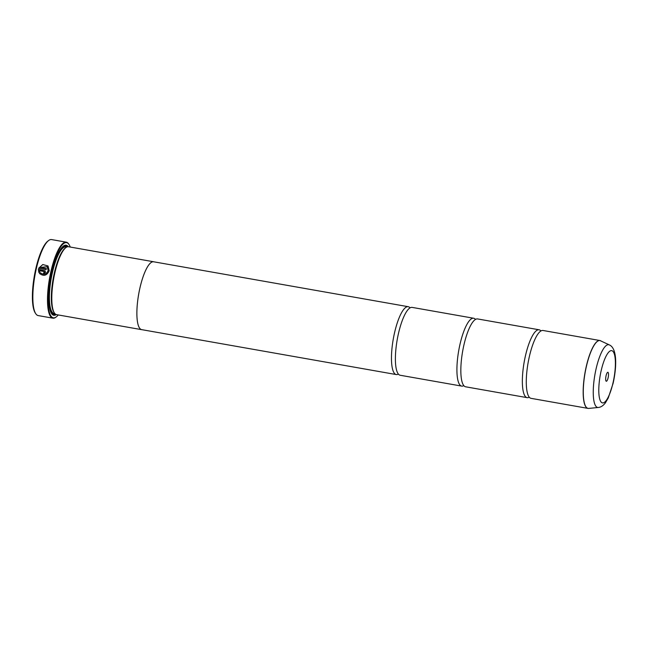 <?xml version="1.0" encoding="UTF-8"?>
<svg xmlns="http://www.w3.org/2000/svg" width="648" height="648" viewBox="0 0 648 648"><rect width="100%" height="100%" fill="white"/><g stroke="black" fill="none" stroke-linecap="round" stroke-linejoin="round"><path stroke-width="0.97" d="M600.68 340.759A34.441 9.104 100 0 0 586.416 366.339A34.441 9.104 100 0 0 588.74 408.41L598.298 407.479A31.857 8.424 -80 0 1 596.152 368.566A31.857 8.424 -80 0 1 609.339 344.906L599.935 340.524L543.048 330.488A34.457 9.104 100 0 0 539.784 331.833A34.457 9.104 100 0 0 529.424 356.279A34.457 9.104 100 0 0 528.468 395.96A34.457 9.104 100 0 0 531.077 398.35L587.963 408.386A34.457 9.104 -80 0 1 586.31 366.314A34.457 9.104 -80 0 1 599.935 340.524A34.457 9.104 -80 0 1 600.307 340.621M540.942 330.966A34.457 9.104 100 0 0 539.12 329.791L477.6 318.938A34.457 9.104 100 0 0 474.344 320.29A34.457 9.104 100 0 0 463.976 344.728A34.457 9.104 100 0 0 463.028 384.418A34.457 9.104 100 0 0 465.629 386.799L527.148 397.653A34.457 9.104 100 0 0 529.262 397.175M475.494 319.415A34.457 9.104 100 0 0 473.68 318.249L412.16 307.395A34.457 9.104 100 0 0 408.896 308.74A34.457 9.104 100 0 0 398.536 333.185A34.457 9.104 100 0 0 397.58 372.867A34.457 9.104 100 0 0 400.181 375.249L461.7 386.103A34.457 9.104 100 0 0 463.814 385.633M39.779 273.764L40.46 272.824C43.797 275.23 46.373 274.485 48.171 270.581L47.207 266.749L48.138 270.548C46.34 274.452 43.772 275.197 40.427 272.792L39.496 273.448L39.779 273.772M39.528 273.48L39.496 273.448C43.683 276.599 46.923 275.692 49.216 270.734L48.025 265.964L42.809 264.53L38.588 268.296L46.113 269.625A38.588 10.198 -80 0 1 46.364 268.547L40.208 267.462L47.174 266.717M38.629 268.304L42.817 264.562L48.009 265.947M43.57 273.74A38.588 10.198 -80 0 1 43.789 272.654L44.445 272.201L44.032 271.553M44.42 272.168L43.764 272.622A38.588 10.198 100 0 0 43.529 273.731L45.498 272.354L45.109 270.888L38.337 269.382L38.896 272.524L39.828 271.877L39.455 270.718L43.999 271.52L44.42 272.168L43.999 271.52M38.92 272.557L38.37 269.414L45.06 270.848M35.705 313.64L35.219 312.887A37.9 10.02 -80 0 1 35.851 268.515A37.9 10.02 -80 0 1 47.879 241.096L48.6 240.554A38.588 10.198 100 0 0 36.353 268.466A38.588 10.198 100 0 0 35.705 313.64A38.588 10.198 100 0 0 38.2 315.584L52.861 318.168A38.588 10.198 -80 0 1 51.014 271.058A38.588 10.198 -80 0 1 66.274 242.166A38.588 10.198 -80 0 1 68.769 244.11L69.061 244.563A38.175 10.093 100 0 0 51.5 271.22A38.175 10.093 100 0 0 56.303 316.872A38.175 10.093 100 0 0 58.239 314.944M66.274 242.166L51.613 239.582A38.588 10.198 100 0 0 48.6 240.554M606.083 375.694A4.544 1.199 100 0 0 606.01 381.024A4.544 1.199 100 0 0 608.099 377.849A4.544 1.199 100 0 0 607.524 372.406A4.544 1.199 100 0 0 606.083 375.694M70.219 247.042A38.175 10.093 100 0 0 69.061 244.563M141.985 329.694A34.474 9.113 -80 0 1 141.669 329.662L56.587 314.653A34.474 9.113 -80 0 1 54.359 312.919L53.865 312.158A33.785 8.934 -80 0 1 54.432 272.606A33.785 8.934 -80 0 1 65.156 248.16L65.877 247.617A34.474 9.113 -80 0 1 68.567 246.75L153.649 261.76A34.474 9.113 -80 0 1 153.957 261.833M54.359 312.919A34.474 9.113 -80 0 1 54.934 272.557A34.474 9.113 -80 0 1 65.877 247.617M56.279 314.58A35.575 9.404 -80 0 1 51.476 313.486A35.575 9.404 -80 0 1 52.075 271.836A35.575 9.404 -80 0 1 63.366 246.094A35.575 9.404 -80 0 1 68.259 246.718M55.315 314.037A34.887 9.226 -80 0 1 51.233 313.081M539.12 329.791A34.457 9.104 100 0 0 525.496 355.582A34.457 9.104 100 0 0 527.148 397.653M141.669 329.662A34.474 9.113 -80 0 1 140.017 287.566A34.474 9.113 -80 0 1 153.649 261.76M473.68 318.249A34.457 9.104 100 0 0 460.056 344.039A34.457 9.104 100 0 0 461.7 386.103M410.046 307.865A34.457 9.104 100 0 0 408.232 306.698A34.457 9.104 100 0 0 394.608 332.489A34.457 9.104 100 0 0 396.26 374.56A34.457 9.104 100 0 0 398.366 374.082M396.26 374.56L141.669 329.638A34.457 9.104 -80 0 1 140.025 287.574A34.457 9.104 -80 0 1 153.641 261.784L408.232 306.698M63.002 246.394A34.887 9.226 -80 0 1 67.165 246.896M56.303 316.872L55.874 317.204A38.588 10.198 -80 0 1 52.861 318.168M46.364 268.572L40.208 267.462M54.926 313.656L54.092 313.511A33.785 8.934 -80 0 1 52.472 272.257A33.785 8.934 -80 0 1 65.829 246.969L66.663 247.115M55.056 313.794A34.474 9.113 -80 0 1 50.171 310.457M612.976 383.041A26.528 7.015 100 0 0 612.951 351.378A26.528 7.015 100 0 0 601.206 370.502A26.528 7.015 100 0 0 601.231 402.165A26.528 7.015 100 0 0 612.976 383.041M588.344 408.418A34.457 9.104 -80 0 1 587.963 408.386L588.74 408.41M61.098 248.492A34.474 9.113 -80 0 1 66.833 247.026M609.339 344.906C617.09 348.187 616.969 366.071 613.105 383.357L608.27 397.945L605.418 402.821C603.175 405.745 600.801 407.292 598.298 407.479"/></g></svg>
